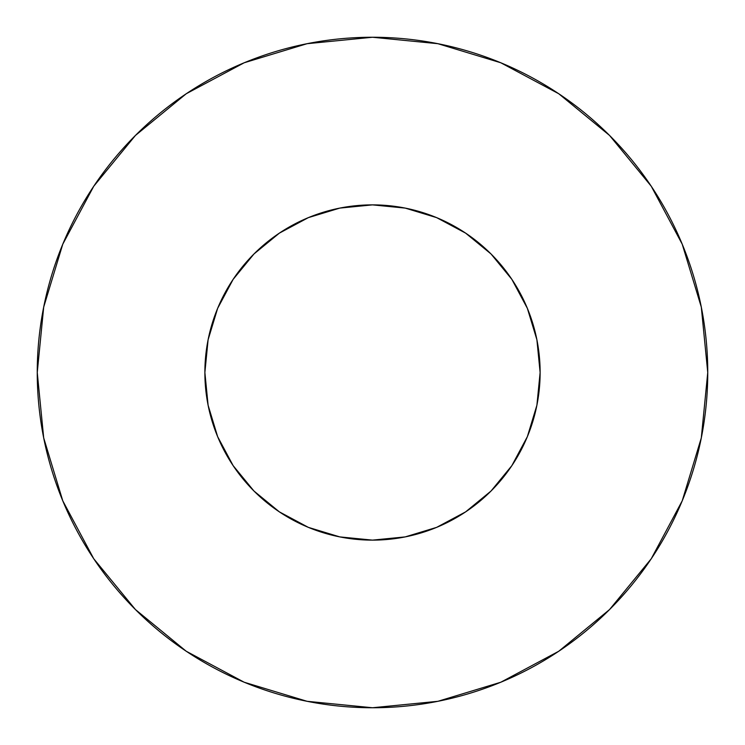 <?xml version="1.0" encoding="UTF-8"?>
<svg xmlns="http://www.w3.org/2000/svg" width="745" height="745" viewBox="0 0 745 745"><rect width="100%" height="100%" fill="white"/><g stroke="black" fill="none" stroke-linecap="round" stroke-linejoin="round"><path stroke-width="1.12" d="M204.875 372.5A167.625 167.625 0 0 1 372.5 204.875A167.625 167.625 0 0 1 540.125 372.5A167.625 167.625 0 0 1 372.5 540.125A167.625 167.625 0 0 1 204.875 372.5L208.097 405.206L217.633 436.644L233.129 465.625L253.971 491.029L279.375 511.871L308.356 527.367L339.795 536.903L372.5 540.125L405.206 536.903L436.644 527.367L465.625 511.871L491.029 491.029L511.871 465.625L527.367 436.644L536.903 405.206L540.125 372.5L536.903 339.795L527.367 308.356L511.871 279.375L491.029 253.971L465.625 233.129L436.644 217.633L405.206 208.097L372.5 204.875L339.795 208.097L308.356 217.633L279.375 233.129L253.971 253.971L233.129 279.375L217.633 308.356L208.097 339.795L204.875 372.5M707.75 372.5A335.25 335.25 0 0 0 372.5 37.25A335.25 335.25 0 0 0 37.25 372.5A335.25 335.25 0 0 1 372.5 37.25A335.25 335.25 0 0 1 707.75 372.5A335.25 335.25 0 0 1 372.5 707.75A335.25 335.25 0 0 1 37.25 372.5A335.25 335.25 0 0 0 372.5 707.75A335.25 335.25 0 0 0 707.75 372.5L701.306 307.098L682.234 244.202L651.251 186.241L609.559 135.441L558.759 93.749L500.798 62.766L437.902 43.694L372.5 37.25L307.098 43.694L244.202 62.766L186.241 93.749L135.441 135.441L93.749 186.241L62.766 244.202L43.694 307.098L37.25 372.5L43.694 437.902L62.766 500.798L93.749 558.759L135.441 609.559L186.241 651.251L244.202 682.234L307.098 701.306L372.5 707.75L437.902 701.306L500.798 682.234L558.759 651.251L609.559 609.559L651.251 558.759L682.234 500.798L701.306 437.902L707.75 372.5M535.748 410.57L527.367 436.644M431.541 529.388L405.206 536.903M334.43 535.748L308.356 527.367M215.612 431.541L208.097 405.206M209.252 334.43L217.633 308.356M313.459 215.612L339.795 208.097M410.57 209.252L436.644 217.633M529.388 313.459L536.903 339.795M651.251 186.241L609.559 135.441L558.843 93.814M186.241 93.749L135.441 135.441L93.814 186.157M93.749 558.759L135.441 609.559L186.157 651.186M558.759 651.251L609.559 609.559L651.186 558.843"/></g></svg>
